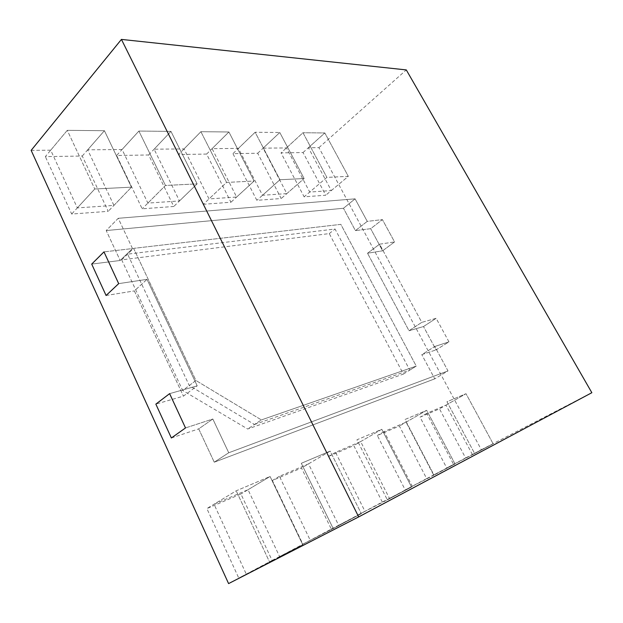 <?xml version="1.0" encoding="UTF-8"?>
<svg xmlns="http://www.w3.org/2000/svg" width="623" height="623" viewBox="0 0 623 623"><rect width="100%" height="100%" fill="white"/><g stroke="black" fill="none" stroke-linecap="round" stroke-linejoin="round"><path stroke-width="0.47" stroke-dasharray="3.12 2.34" d="M228.586 583.595L302.755 544.697L269.666 562.234L236.195 490.807L269.666 562.234L238.773 578.082L272.111 560.427L240.914 493.984L206.875 508.578L238.773 578.082M31.15 150.369L50.712 150.182L77.338 207.903L113.916 205.411L87.695 149.832L122.077 149.504L147.877 203.09L179.502 200.933L154.115 149.201L184.058 148.913L209.017 198.924L236.631 197.039L212.093 148.648L238.399 148.391L262.517 195.272L286.837 193.613L263.124 148.157L286.424 147.931L309.724 192.055L331.311 190.576L308.401 147.729L318.937 147.628L481.33 449.751L472.374 454.494L445.99 405.129L426.654 413.392L453.614 464.431L433.631 475.014L406.071 422.184L384.118 431.568L412.294 486.314L389.461 498.4L360.655 441.59L335.517 452.337L364.985 511.366L338.663 525.306L308.517 463.87L279.439 476.291L310.277 540.336L279.595 556.588L248.047 489.709L214.032 504.241L246.311 574.211M254.496 424.497L409.786 370.109L335.026 229.007L127.614 254.145L189.26 385.528L254.496 424.497L261.403 419.918L195.934 380.505L189.26 385.528M481.33 449.751L591.85 392.708M472.374 454.494L493.12 443.786L474.695 453.56L493.12 443.786L466.012 393.713L446.964 401.757L474.695 453.56L453.614 464.431M433.631 475.014L455.031 463.979L434.021 475.115L455.031 463.979L426.669 410.331L405.005 419.489L434.021 475.115L412.294 486.314M389.461 498.4L411.515 487.046L387.342 499.856L411.515 487.046L381.806 429.286L356.924 439.799L387.342 499.856L364.985 511.366M338.663 525.306L361.309 513.656L333.204 528.553L361.309 513.656L330.167 451.107L301.298 463.302L333.204 528.553L310.277 540.336M279.595 556.588L302.755 544.697L270.078 476.494L236.195 490.807L214.032 504.241M318.937 147.628L406.289 69.916M50.712 150.182L67.276 130.339L104.415 130.713L67.276 130.339L94.766 188.995L67.276 130.339L45.347 156.614L82.267 156.03L108.231 211.329L71.692 214.032L45.347 156.614M87.695 149.832L104.415 130.713L131.461 187.165L94.766 188.995L77.338 207.903M122.077 149.504L138.882 131.064L170.967 131.391L138.882 131.064L165.477 185.467L138.882 131.064L116.618 155.485L148.64 154.979L173.786 206.478L142.169 208.814L116.618 155.485M154.115 149.201L170.967 131.391L197.109 183.886L165.477 185.467L147.877 203.09M184.058 148.913L200.902 131.694L228.906 131.983L200.902 131.694L226.585 182.414L200.902 131.694L178.575 154.512L206.618 154.068L230.938 202.249L203.308 204.289L178.575 154.512M212.093 148.648L228.906 131.983L254.129 181.036L226.585 182.414L209.017 198.924M238.399 148.391L255.142 132.247L279.789 132.504L255.142 132.247L279.922 179.743L255.142 132.247L232.94 153.647L257.696 153.258L281.207 198.527L256.855 200.326L232.94 153.647M263.124 148.157L279.789 132.504L304.125 178.536L279.922 179.743L262.517 195.272M286.424 147.931L302.973 132.738L324.832 132.964L302.973 132.738L326.88 177.399L302.973 132.738L281.028 152.892L303.043 152.542L325.759 195.225L304.133 196.829L281.028 152.892M308.401 147.729L324.832 132.964L348.312 176.332L326.88 177.399L309.724 192.055M448.965 341.863L436.147 318.314L421.787 322.371L379.571 244.193L394.561 241.926L382.413 219.615L367.251 221.375L355.087 198.846L118.238 218.299L132.504 248.569L103.979 251.879L132.504 248.569L120.177 260.484L91.706 264.097L120.177 260.484L132.504 248.569L118.238 218.299L106.214 230.557L120.177 260.484L106.214 230.557L118.238 218.299L355.087 198.846L343.46 208.277L106.214 230.557L343.46 208.277L355.087 198.846L367.251 221.375L355.421 230.619L343.46 208.277L355.421 230.619L367.251 221.375L382.413 219.615L370.677 228.688L355.421 230.619L370.677 228.688L382.413 219.615L394.561 241.926L382.615 250.804L370.677 228.688L382.615 250.804L394.561 241.926L379.571 244.193L367.531 253.242L382.615 250.804L367.531 253.242L379.571 244.193L421.787 322.371L409.015 330.743L367.531 253.242L409.015 330.743L421.787 322.371L436.147 318.314L423.5 326.545L409.015 330.743L423.5 326.545L436.147 318.314L448.965 341.863L436.1 349.885L423.5 326.545L436.1 349.885L448.965 341.863L434.807 346.489L448.965 341.863M118.689 283.636L147.012 279.353L197.203 385.847L169.627 393.643L197.203 385.847L183.435 396.135L155.851 404.125L183.435 396.135L197.203 385.847L147.012 279.353L134.366 290.918L183.435 396.135L134.366 290.918L147.012 279.353L118.689 283.636M185.506 427.939L212.832 419.006L228.742 452.765L447.992 370.919L434.807 346.489L421.802 354.643L436.1 349.885L421.802 354.643L434.807 346.489L447.992 370.919L434.761 378.846L421.802 354.643L434.761 378.846L447.992 370.919L228.742 452.765L214.25 462.196L434.761 378.846L214.25 462.196L228.742 452.765L212.832 419.006L198.706 428.881L214.25 462.196L198.706 428.881L212.832 419.006L185.506 427.939M171.364 437.977L198.706 428.881L171.364 437.977M106.081 295.489L134.366 290.918L106.081 295.489M409.786 370.109L416.257 366.098L261.403 419.918L416.257 366.098L340.836 224.366L133.61 248.359L195.934 380.505L182.687 390.489L121.695 259.853L329.271 233.594L403.393 374.073L247.689 429.013L182.687 390.489M403.393 374.073L416.257 366.098L340.836 224.366L133.61 248.359L127.614 254.145M329.271 233.594L335.026 229.007M113.916 205.411L131.461 187.165L94.766 188.995L71.692 214.032M179.502 200.933L197.109 183.886L165.477 185.467L142.169 208.814M236.631 197.039L254.129 181.036L226.585 182.414L203.308 204.289M286.837 193.613L304.125 178.536L279.922 179.743L256.855 200.326M331.311 190.576L348.312 176.332L326.88 177.399L304.133 196.829M445.99 405.129L466.012 393.713L446.964 401.757L474.695 453.56L446.753 467.966L465.615 457.983L439.464 408.852L420.042 417.176L446.753 467.966M426.654 413.392L420.042 417.176M406.071 422.184L426.669 410.331L405.005 419.489L434.021 475.115L405.23 489.951L426.669 478.604L399.366 426.039L377.328 435.493L405.23 489.951M384.118 431.568L377.328 435.493M360.655 441.59L381.806 429.286L356.924 439.799L387.342 499.856L357.727 515.104L382.304 502.091L353.786 445.585L328.562 456.402L357.727 515.104M335.517 452.337L328.562 456.402M308.517 463.87L330.167 451.107L301.298 463.302L333.204 528.553L302.864 544.152L331.319 529.083L301.493 468.005L272.36 480.504L302.864 544.152M279.439 476.291L272.36 480.504M248.047 489.709L270.078 476.494L236.195 490.807L206.875 508.578M121.695 259.853L133.61 248.359L195.934 380.505L261.403 419.918L247.689 429.013M272.111 560.427L302.755 544.697L270.078 476.494L240.914 493.984M331.319 529.083L361.309 513.656L330.167 451.107L301.493 468.005M382.304 502.091L411.515 487.046L381.806 429.286L353.786 445.585M426.669 478.604L455.031 463.979L426.669 410.331L399.366 426.039M465.615 457.983L493.12 443.786L466.012 393.713L439.464 408.852M82.267 156.03L104.415 130.713L131.461 187.165L108.231 211.329M148.64 154.979L170.967 131.391L197.109 183.886L173.786 206.478M206.618 154.068L228.906 131.983L254.129 181.036L230.938 202.249M257.696 153.258L279.789 132.504L304.125 178.536L281.207 198.527M303.043 152.542L324.832 132.964L348.312 176.332L325.759 195.225"/><path stroke-width="0.93" d="M121.43 39.405L31.15 150.369L228.586 583.595L358.677 516.919L591.85 392.708L406.289 69.916L121.43 39.405L358.677 516.919M185.506 427.939L169.627 393.643L185.506 427.939L171.364 437.977L155.851 404.125L169.627 393.643L155.851 404.125L171.364 437.977L185.506 427.939M118.689 283.636L103.979 251.879L118.689 283.636L106.081 295.489L91.706 264.097L103.979 251.879L91.706 264.097L106.081 295.489L118.689 283.636"/></g></svg>
